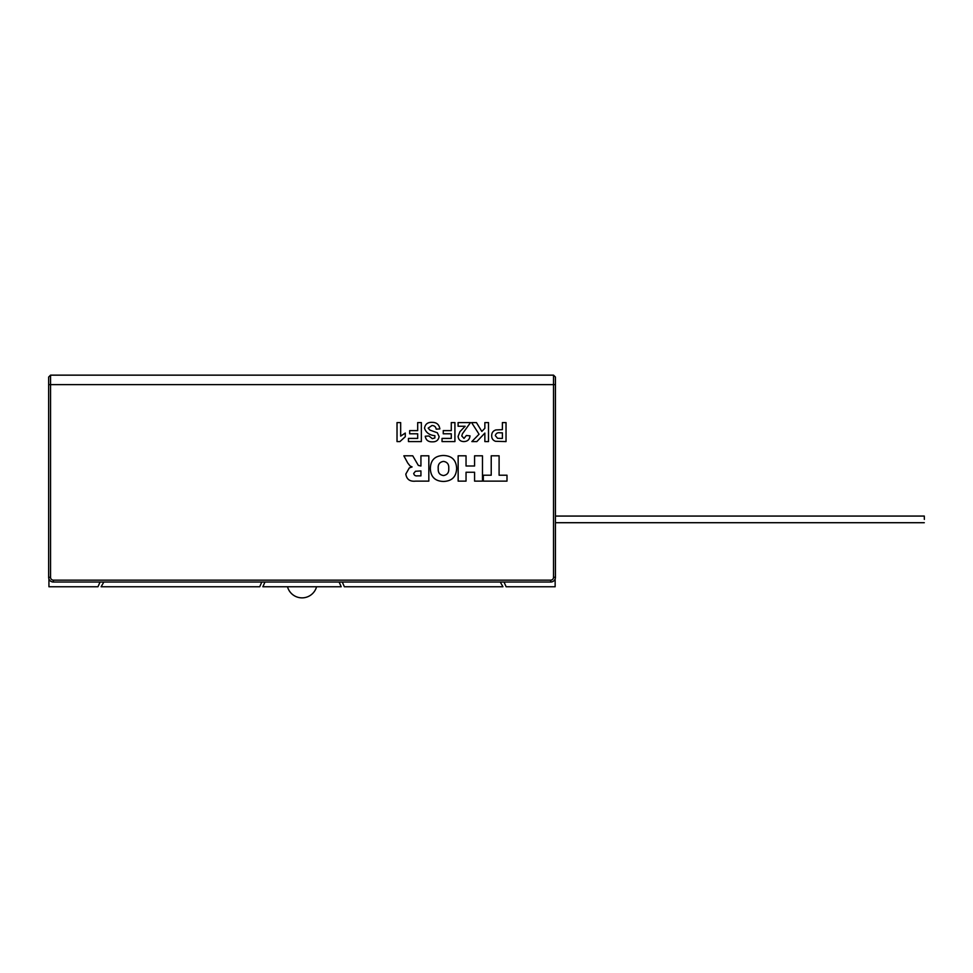 <?xml version="1.0" encoding="UTF-8"?>
<svg xmlns="http://www.w3.org/2000/svg" width="973" height="973" viewBox="0 0 973 973"><rect width="100%" height="100%" fill="white"/><g stroke="black" fill="none" stroke-linecap="round" stroke-linejoin="round"><path stroke-width="1.46" d="M417.697 430.625L417.697 422.598L421.345 422.598L421.345 441.584L408.453 441.584L408.453 438.409L417.697 438.409L417.697 433.788L409.669 433.788L409.669 430.625L417.697 430.625M451.277 430.625L451.277 422.598L454.926 422.598L454.926 441.584L442.034 441.584L442.034 438.409L451.277 438.409L451.277 433.788L443.25 433.788L443.25 430.625L451.277 430.625M484.858 428.315L484.858 422.598L488.507 422.598L488.507 441.584L484.858 441.584L484.858 433.082L476.855 441.584L471.844 441.584L479.057 434.238L471.601 422.598L476.466 422.598L481.817 431.416L484.858 428.315M420.932 466.006L420.932 455.814L428.825 455.814L428.825 481.124L415.69 481.124C409.949 481.744 406.653 479.397 405.814 474.07L409.28 467.94L412.102 466.931L410.083 465.982L407.748 463.026L403.844 455.814L412.747 455.814L418.329 465.422L420.932 466.006M474.581 455.814L482.474 455.814L482.474 481.124L474.581 481.124L474.581 472.246L466.043 472.246L466.043 481.124L458.149 481.124L458.149 455.814L466.043 455.814L466.043 466.006L474.581 466.006L474.581 455.814M550.682 580.139A2.846 2.846 0 0 0 553.528 577.293L553.528 375.152L50.547 375.152L50.547 577.293A2.846 2.846 0 0 0 53.393 580.139L550.682 580.139L550.682 582.036L53.393 582.036A4.743 4.743 0 0 1 48.65 577.293L48.65 377.05L50.547 375.152L48.65 377.05M499.1 475.213L506.994 475.213L506.994 481.124L483.326 481.124L483.326 475.213L491.219 475.213L491.219 455.814L499.1 455.814L499.1 475.213M430.334 468.658C430.54 460.241 434.834 455.851 443.226 455.486C451.752 455.644 456.228 459.961 456.641 468.451C456.264 476.806 451.898 481.136 443.53 481.453C435.15 481.234 430.759 476.977 430.334 468.658M502.384 429.652L502.384 422.598L506.033 422.598L506.033 441.584L495.464 441.292C492.91 440.331 491.657 438.458 491.681 435.685C491.706 432.73 493.116 430.808 495.914 429.932L502.384 429.652M459.937 431.659L465.143 426.247L458.101 426.247L458.101 422.598L470.506 422.598L462.467 433.727L461.749 435.928L463.999 438.409L466.371 435.49L470.02 435.855C469.631 439.528 467.599 441.438 463.914 441.584C460.436 441.523 458.49 439.796 458.101 436.415L459.937 431.659M424.52 428.181C425.213 424.094 427.731 422.16 432.061 422.355C436.573 422.331 439.164 424.52 439.845 428.923L436.196 429.166C435.782 426.782 434.372 425.566 431.963 425.517L428.169 428.132L429.944 430.102L437.364 432.79L439.115 436.573C438.47 440.21 436.22 441.961 432.353 441.827C428.242 441.985 425.87 440.112 425.25 436.22L428.898 435.977L432.304 438.653L434.87 437.984L434.907 435.709C429.446 435.162 425.979 432.657 424.52 428.181M399.939 441.584L397.02 441.584L397.02 422.598L400.669 422.598L400.669 436.111L405.291 433.058L405.291 436.707L399.939 441.584M555.437 377.05L553.528 375.152L555.437 377.05L555.437 577.293A4.743 4.743 0 0 1 550.682 582.036M443.554 475.542C447.325 474.897 449.064 472.537 448.748 468.451C449.052 464.34 447.3 461.993 443.481 461.397C439.541 462.041 437.789 464.498 438.227 468.791C438.008 472.781 439.784 475.031 443.554 475.542M420.932 475.87L420.932 470.932L415.495 471.26L413.707 473.425C414.097 475.323 415.349 476.125 417.453 475.87L420.932 475.87M500.45 438.409L502.384 438.409L502.384 432.815L500.195 432.815C497.556 432.389 495.938 433.326 495.33 435.636L497.568 438.288L500.45 438.409M924.35 519.387L924.301 516.067L924.35 519.387M339.115 582.036L341.195 586.755L262.88 586.755L264.96 582.036M100.049 582.036L97.981 586.755L48.93 586.755L48.93 578.911M103.819 582.036L101.131 586.755L259.718 586.755L261.798 582.036M500.256 582.036L502.944 586.755L344.357 586.755L342.277 582.036M555.145 578.911L555.145 586.755L506.106 586.755L504.038 582.036M316.578 586.755A15.069 15.069 0 0 1 287.497 586.755M555.437 384.639L48.65 384.639M50.547 577.293L48.65 577.293M53.393 580.139L53.393 582.036M553.528 577.293L555.437 577.293M555.437 516.067L924.301 516.067M555.437 522.708L924.301 522.708"/></g></svg>
